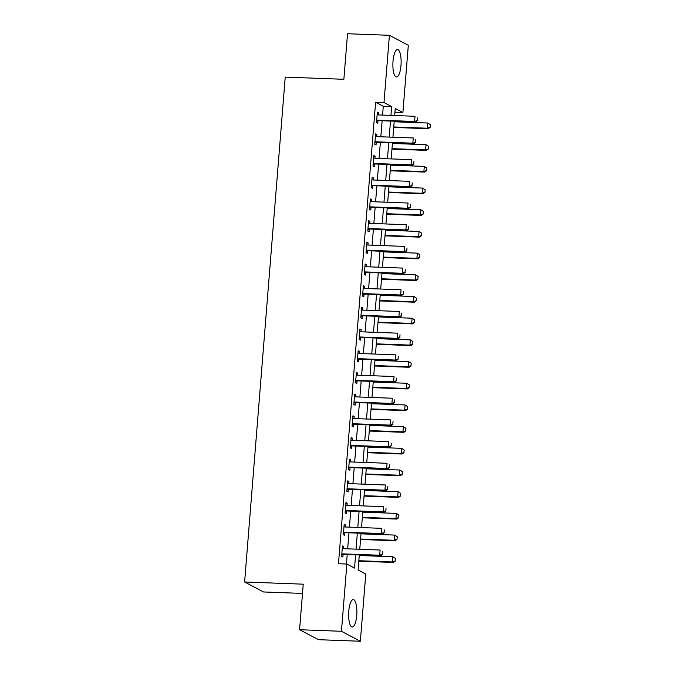<?xml version="1.0" encoding="UTF-8"?>
<svg xmlns="http://www.w3.org/2000/svg" width="675" height="675" viewBox="0 0 675 675"><rect width="100%" height="100%" fill="white"/><g stroke="black" fill="none" stroke-linecap="round" stroke-linejoin="round"><path stroke-width="1.01" d="M348.764 611.179A13.702 4.101 -87.9 0 1 353.261 599.586A13.702 4.101 -87.9 0 1 356.738 615.381A13.702 4.101 -87.9 0 1 352.249 626.974A13.702 4.101 -87.9 0 1 348.764 611.179M393.019 61.18A13.702 4.101 -87.9 0 1 397.516 49.587A13.702 4.101 -87.9 0 1 400.992 65.382A13.702 4.101 -87.9 0 1 396.495 76.975A13.702 4.101 -87.9 0 1 393.019 61.18M302.493 593.418L263.52 591.967L244.612 581.993L285.23 77.11L343.862 79.296L347.524 33.75L389.399 35.311L408.316 45.276L402.899 112.506L395.238 108.464L394.664 115.526M394.934 112.21L402.899 112.506M359.311 554.934L358.104 569.978L365.774 574.02L360.357 641.25L341.449 631.285L346.857 564.055L354.527 568.088L355.598 554.791M341.449 631.285L299.573 629.724L318.482 639.689L360.357 641.25M382.573 115.079L383.282 106.27L375.612 102.229L338.479 563.743L346.857 564.055M346.452 564.038L347.22 554.479M347.676 548.826L348.967 532.794M349.422 527.141L350.713 511.11M351.169 505.448L352.451 489.417M352.907 483.764L354.198 467.733M354.653 462.08L355.944 446.04M356.4 440.387L357.691 424.356M358.147 418.702L359.438 402.671M359.893 397.018L361.176 380.978M361.631 375.325L362.922 359.294M363.378 353.641L364.669 337.61M365.124 331.948L366.415 315.917M366.871 310.264L368.162 294.233M368.618 288.579L369.9 272.54M370.356 266.887L371.647 250.855M372.102 245.202L373.393 229.171M373.849 223.518L375.14 207.478M375.595 201.825L376.886 185.794M377.342 180.141L378.633 164.109M379.08 158.448L380.371 142.417M380.827 136.763L382.118 120.732M378.456 114.927L378.624 112.86L377.342 112.185L376.507 122.597L377.789 123.263L377.992 120.707M376.709 136.612L376.878 134.544L375.604 133.869L374.76 144.281L376.043 144.956L376.245 142.391M374.962 158.296L375.131 156.229L373.857 155.562L373.013 165.966L374.296 166.641L374.498 164.084M373.224 179.989L373.385 177.922L372.111 177.247L371.275 187.658L372.549 188.333L372.76 185.768M371.478 201.673L371.647 199.606L370.364 198.931L369.529 209.343L370.803 210.018L371.014 207.453M369.731 223.358L369.9 221.299L368.618 220.624L367.782 231.027L369.065 231.702L369.267 229.146M367.985 245.05L368.153 242.983L366.879 242.308L366.036 252.72L367.318 253.395L367.521 250.83M366.238 266.735L366.407 264.668L365.133 263.993L364.289 274.404L365.572 275.079L365.774 272.523M364.5 288.419L364.66 286.36L363.386 285.685L362.551 296.097L363.825 296.764L364.036 294.207M362.753 310.112L362.922 308.045L361.64 307.37L360.804 317.782L362.078 318.457L362.289 315.892M361.007 331.796L361.176 329.729L359.893 329.062L359.058 339.466L360.332 340.141L360.543 337.584M359.26 353.489L359.429 351.422L358.147 350.747L357.311 361.159L358.594 361.834L358.796 359.269M357.514 375.173L357.683 373.106L356.408 372.431L355.565 382.843L356.847 383.518L357.05 380.953M355.776 396.858L355.936 394.799L354.662 394.124L353.827 404.527L355.101 405.202L355.303 402.646M354.029 418.551L354.198 416.483L352.915 415.808L352.08 426.22L353.354 426.895L353.565 424.33M352.282 440.235L352.451 438.168L351.169 437.493L350.333 447.905L351.608 448.58L351.818 446.023M350.536 461.919L350.705 459.861L349.422 459.186L348.587 469.597L349.869 470.264L350.072 467.708M348.789 483.612L348.958 481.545L347.684 480.87L346.84 491.282L348.123 491.957L348.325 489.392M347.051 505.297L347.212 503.229L345.938 502.563L345.102 512.966L346.376 513.641L346.579 511.085M345.305 526.989L345.465 524.922L344.191 524.247L343.356 534.659L344.63 535.334L344.841 532.769M343.558 548.674L343.727 546.607L342.444 545.932L341.609 556.343L342.883 557.018L343.094 554.453M299.573 629.724L303.235 584.179L244.612 581.993M375.612 102.229L383.991 102.541L389.399 35.311M390.952 115.391L391.66 106.582L383.991 102.541M356.054 549.138L357.337 533.107M357.792 527.453L359.083 511.422M359.539 505.761L360.83 489.729M361.285 484.076L362.576 468.045M363.032 462.392L364.323 446.352M364.778 440.699L366.061 424.668M366.517 419.015L367.808 402.983M368.263 397.33L369.554 381.291M370.01 375.637L371.301 359.606M371.756 353.953L373.047 337.922M373.503 332.26L374.794 316.229M375.241 310.576L376.532 294.545M376.988 288.892L378.278 272.852M378.734 267.199L380.025 251.168M380.481 245.514L381.772 229.483M382.227 223.83L383.518 207.79M383.965 202.137L385.256 186.106M385.712 180.453L387.003 164.422M387.458 158.76L388.749 142.729M389.205 137.076L390.496 121.044M394.217 121.179L392.926 137.211M392.47 142.872L391.179 158.903M390.724 164.557L389.433 180.588M388.977 186.241L387.686 202.281M387.231 207.934L385.94 223.965M385.484 229.618L384.202 245.649M383.746 251.302L382.455 267.342M381.999 272.995L380.708 289.027M380.253 294.68L378.962 310.711M378.506 316.373L377.215 332.404M376.76 338.057L375.477 354.088M375.022 359.741L373.731 375.781M373.275 381.434L371.984 397.465M371.528 403.118L370.238 419.15M369.782 424.803L368.491 440.843M368.035 446.496L366.753 462.527M366.297 468.18L365.006 484.211M364.551 489.873L363.26 505.904M362.804 511.557L361.513 527.588M361.058 533.242L359.767 549.281M383.282 106.27L391.66 106.582M377.291 112.809L378.624 112.86M375.553 134.494L376.878 134.544M373.807 156.187L375.131 156.229M372.06 177.871L373.385 177.922M370.313 199.555L371.647 199.606M368.567 221.248L369.9 221.299M366.829 242.933L368.153 242.983M365.082 264.617L366.407 264.668M363.336 286.31L364.66 286.36M361.589 307.994L362.922 308.045M359.843 329.687L361.176 329.729M358.104 351.371L359.429 351.422M356.358 373.056L357.683 373.106M354.611 394.748L355.936 394.799M352.865 416.433L354.198 416.483M351.118 438.117L352.451 438.168M349.372 459.81L350.705 459.861M347.633 481.494L348.958 481.545M345.887 503.187L347.212 503.229M344.14 524.872L345.465 524.922M342.394 546.556L343.727 546.607M417.251 120.471L417.462 117.872L417.251 120.471L414.585 121.492L415.505 121.972L378.65 120.606A1.755 1.662 -62.2 0 0 378.135 120.665L376.625 121.095M377.148 114.623L377.654 114.809A1.755 1.662 -62.2 0 0 378.152 114.91L415.007 116.286L414.585 121.492L377.73 120.116A1.755 1.662 -62.2 0 0 377.215 120.175L376.692 120.327M415.505 121.972L417.403 120.555M393.711 127.423L428.288 128.706L427.368 128.225L427.781 123.019L394.166 121.77M430.237 124.605L427.781 123.019L430.388 124.681L430.186 127.288L430.388 124.681M393.744 126.967L427.368 128.225L430.026 127.204M430.186 127.288L428.288 128.706M415.505 142.155L415.716 139.556L415.505 142.155L412.838 143.176L413.758 143.665L376.912 142.29A1.755 1.662 -62.2 0 0 376.397 142.349L374.887 142.779M375.401 136.308L375.907 136.502A1.755 1.662 -62.2 0 0 376.405 136.603L413.26 137.97L412.838 143.176L375.992 141.801A1.755 1.662 -62.2 0 0 375.477 141.868L374.946 142.02M413.758 143.665L415.657 142.239M413.758 163.848L413.969 161.241L413.758 163.848L411.092 164.86L412.012 165.35L375.165 163.974A1.755 1.662 -62.2 0 0 374.65 164.042L373.14 164.472M373.655 158.001L374.161 158.186A1.755 1.662 -62.2 0 0 374.659 158.287L411.514 159.663L411.092 164.86L374.245 163.493A1.755 1.662 -62.2 0 0 373.731 163.553L373.199 163.704M412.012 165.35L413.918 163.924M412.02 185.532L412.223 182.933L412.02 185.532L409.354 186.553L410.273 187.034L373.418 185.667A1.755 1.662 -62.2 0 0 372.904 185.726L371.393 186.157M371.917 179.685L372.414 179.871A1.755 1.662 -62.2 0 0 372.921 179.972L409.767 181.347L409.354 186.553L372.499 185.178A1.755 1.662 -62.2 0 0 371.984 185.245L371.452 185.389M410.273 187.034L412.172 185.617M391.964 149.107L426.541 150.398L425.621 149.909L426.035 144.703L392.42 143.454M428.49 146.289L426.035 144.703L428.65 146.374L428.288 148.897L428.65 146.374M391.998 148.66L425.621 149.909L428.288 148.897M428.439 148.972L426.541 150.398M390.218 170.792L424.794 172.083L423.875 171.602L424.297 166.396L390.673 165.139M426.752 167.982L424.297 166.396L426.904 168.058L426.693 170.665L426.904 168.058M390.26 170.345L423.875 171.602L426.541 170.581M426.693 170.665L424.794 172.083M388.479 192.485L423.048 193.767L422.128 193.286L422.55 188.08L388.935 186.832M425.005 189.667L422.55 188.08L425.157 189.743L424.946 192.35L425.157 189.743M388.513 192.037L422.128 193.286L424.794 192.265M424.946 192.35L423.048 193.767M410.273 207.225L410.484 204.618L410.273 207.225L407.607 208.238L408.527 208.727L371.672 207.352A1.755 1.662 -62.2 0 0 371.157 207.411L369.647 207.841M370.17 201.369L370.668 201.563A1.755 1.662 -62.2 0 0 371.174 201.665L408.021 203.032L407.607 208.238L370.752 206.871A1.755 1.662 -62.2 0 0 370.238 206.93L369.706 207.082M408.527 208.727L410.425 207.301M386.733 214.169L421.301 215.46L420.382 214.971L420.803 209.765L387.188 208.516M423.259 211.351L420.803 209.765L423.411 211.435L423.048 213.958L423.411 211.435M386.767 213.722L420.382 214.971L423.048 213.958M423.2 214.034L421.301 215.46M408.527 228.909L408.738 226.302L408.527 228.909L405.861 229.93L406.78 230.411L369.925 229.036A1.755 1.662 -62.2 0 0 369.411 229.103L367.9 229.534M368.423 223.062L368.93 223.248A1.755 1.662 -62.2 0 0 369.427 223.349L406.282 224.724L405.861 229.93L369.006 228.555A1.755 1.662 -62.2 0 0 368.491 228.614L367.968 228.766M406.78 230.411L408.679 228.985M406.78 250.594L406.991 247.995L406.78 250.594L404.114 251.615L405.034 252.096L368.187 250.729A1.755 1.662 -62.2 0 0 367.673 250.788L366.162 251.218M366.677 244.747L367.183 244.932A1.755 1.662 -62.2 0 0 367.681 245.033L404.536 246.409L404.114 251.615L367.267 250.239A1.755 1.662 -62.2 0 0 366.753 250.307L366.221 250.459M405.034 252.096L406.932 250.678M405.034 272.287L405.245 269.679L405.034 272.287L402.368 273.299L403.287 273.788L366.441 272.413A1.755 1.662 -62.2 0 0 365.926 272.481L364.416 272.911M364.93 266.431L365.437 266.625A1.755 1.662 -62.2 0 0 365.934 266.726L402.789 268.093L402.368 273.299L365.521 271.932A1.755 1.662 -62.2 0 0 365.006 271.991L364.475 272.143M403.287 273.788L405.186 272.363M403.296 293.971L403.498 291.372L403.296 293.971L400.629 294.992L401.549 295.473L364.694 294.106A1.755 1.662 -62.2 0 0 364.179 294.165L362.669 294.595M363.192 288.124L363.69 288.309A1.755 1.662 -62.2 0 0 364.196 288.411L401.043 289.786L400.629 294.992L363.774 293.617A1.755 1.662 -62.2 0 0 363.26 293.676L362.728 293.827M401.549 295.473L403.448 294.055M401.549 315.655L401.76 313.057L401.549 315.655L398.883 316.676L399.802 317.166L362.948 315.79A1.755 1.662 -62.2 0 0 362.433 315.849L360.923 316.28M361.446 309.808L361.943 310.002A1.755 1.662 -62.2 0 0 362.45 310.103L399.296 311.47L398.883 316.676L362.028 315.301A1.755 1.662 -62.2 0 0 361.513 315.368L360.982 315.52M399.802 317.166L401.701 315.74M384.986 235.862L419.563 237.144L418.635 236.663L419.057 231.457L385.442 230.2M421.512 233.044L419.057 231.457L421.664 233.12L421.462 235.727L421.664 233.12M385.02 235.406L418.635 236.663L421.301 235.642M421.462 235.727L419.563 237.144M383.24 257.546L417.817 258.837L416.897 258.348L417.31 253.142L383.695 251.893M419.766 254.728L417.31 253.142L419.926 254.812L419.715 257.411L419.926 254.812M383.273 257.099L416.897 258.348L419.563 257.327M419.715 257.411L417.817 258.837M381.493 279.231L416.07 280.522L415.15 280.032L415.572 274.835L381.949 273.577M418.027 276.413L415.572 274.835L418.179 276.497L417.817 279.02L418.179 276.497M381.535 278.783L415.15 280.032L417.817 279.02M417.968 279.096L416.07 280.522M379.755 300.923L414.323 302.206L413.404 301.725L413.826 296.519L380.202 295.27M416.281 298.105L413.826 296.519L416.433 298.181L416.222 300.788L416.433 298.181M379.789 300.468L413.404 301.725L416.07 300.704M416.222 300.788L414.323 302.206M378.008 322.608L412.577 323.899L411.657 323.409L412.079 318.203L378.464 316.955M414.534 319.79L412.079 318.203L414.686 319.874L414.323 322.397L414.686 319.874M378.042 322.161L411.657 323.409L414.323 322.397M414.475 322.473L412.577 323.899M399.802 337.348L400.013 334.741L399.802 337.348L397.136 338.361L398.056 338.85L361.201 337.475A1.755 1.662 -62.2 0 0 360.686 337.542L359.176 337.973M359.699 331.501L360.205 331.687A1.755 1.662 -62.2 0 0 360.703 331.788L397.558 333.163L397.136 338.361L360.281 336.994A1.755 1.662 -62.2 0 0 359.767 337.053L359.243 337.205M398.056 338.85L399.954 337.424M376.262 344.292L410.839 345.583L409.911 345.102L410.332 339.896L376.718 338.639M412.788 341.483L410.332 339.896L412.94 341.558L412.737 344.166L412.94 341.558M376.296 343.845L409.911 345.102L412.577 344.081M412.737 344.166L410.839 345.583M398.056 359.032L398.267 356.434L398.056 359.032L395.39 360.053L396.309 360.534L359.463 359.168A1.755 1.662 -62.2 0 0 358.948 359.227L357.438 359.657M357.952 353.185L358.459 353.371A1.755 1.662 -62.2 0 0 358.957 353.472L395.812 354.848L395.39 360.053L358.535 358.678A1.755 1.662 -62.2 0 0 358.028 358.746L357.497 358.889M396.309 360.534L398.208 359.117M374.515 365.985L409.092 367.267L408.173 366.787L408.586 361.581L374.971 360.332M411.041 363.167L408.586 361.581L411.202 363.243L410.991 365.85L411.202 363.243M374.549 365.538L408.173 366.787L410.839 365.766M410.991 365.85L409.092 367.267M396.309 380.725L396.52 378.118L396.309 380.725L393.643 381.738L394.563 382.227L357.716 380.852A1.755 1.662 -62.2 0 0 357.202 380.911L355.691 381.341M356.206 374.87L356.712 375.064A1.755 1.662 -62.2 0 0 357.21 375.165L394.065 376.532L393.643 381.738L356.797 380.371A1.755 1.662 -62.2 0 0 356.282 380.43L355.75 380.582M394.563 382.227L396.461 380.801M372.769 387.669L407.346 388.96L406.426 388.471L406.839 383.265L373.224 382.016M409.303 384.851L406.839 383.265L409.455 384.936L409.092 387.458L409.455 384.936M372.811 387.222L406.426 388.471L409.092 387.458M409.244 387.534L407.346 388.96M394.563 402.41L394.774 399.802L394.563 402.41L391.905 403.431L392.825 403.912L355.97 402.536A1.755 1.662 -62.2 0 0 355.455 402.604L353.945 403.034M354.468 396.562L354.966 396.748A1.755 1.662 -62.2 0 0 355.472 396.849L392.318 398.225L391.905 403.431L355.05 402.055A1.755 1.662 -62.2 0 0 354.535 402.114L354.004 402.266M392.825 403.912L394.723 402.486M371.031 409.362L405.599 410.645L404.679 410.164L405.101 404.958L371.478 403.701M407.557 406.544L405.101 404.958L407.708 406.62L407.498 409.227L407.708 406.62M371.064 408.907L404.679 410.164L407.346 409.143M407.498 409.227L405.599 410.645M392.825 424.094L393.027 421.495L392.825 424.094L390.158 425.115L391.078 425.596L354.223 424.229A1.755 1.662 -62.2 0 0 353.708 424.288L352.198 424.718M352.721 418.247L353.219 418.433A1.755 1.662 -62.2 0 0 353.725 418.534L390.572 419.909L390.158 425.115L353.303 423.74A1.755 1.662 -62.2 0 0 352.789 423.807L352.257 423.959M391.078 425.596L392.977 424.178M369.284 431.047L403.852 432.337L402.933 431.848L403.355 426.642L369.74 425.393M405.81 428.228L403.355 426.642L405.962 428.313L405.599 430.827L405.962 428.313M369.318 430.599L402.933 431.848L405.599 430.827M405.751 430.912L403.852 432.337M391.078 445.787L391.289 443.18L391.078 445.787L388.412 446.799L389.332 447.289L352.477 445.913A1.755 1.662 -62.2 0 0 351.962 445.981L350.452 446.411M350.975 439.931L351.481 440.125A1.755 1.662 -62.2 0 0 351.979 440.227L388.834 441.593L388.412 446.799L351.557 445.432A1.755 1.662 -62.2 0 0 351.042 445.492L350.519 445.643M389.332 447.289L391.23 445.863M367.538 452.731L402.106 454.022L401.186 453.532L401.608 448.335L367.993 447.078M404.063 449.913L401.608 448.335L404.215 449.997L403.852 452.52L404.215 449.997M367.571 452.284L401.186 453.532L403.852 452.52M404.013 452.596L402.106 454.022M389.332 467.471L389.543 464.873L389.332 467.471L386.665 468.492L387.585 468.973L350.738 467.598A1.755 1.662 -62.2 0 0 350.224 467.665L348.705 468.096M349.228 461.624L349.734 461.81A1.755 1.662 -62.2 0 0 350.232 461.911L387.087 463.286L386.665 468.492L349.81 467.117A1.755 1.662 -62.2 0 0 349.304 467.176L348.773 467.328M387.585 468.973L389.483 467.556M387.585 489.156L387.796 486.557L387.585 489.156L384.919 490.177L385.838 490.666L348.992 489.291A1.755 1.662 -62.2 0 0 348.477 489.35L346.967 489.78M347.482 483.308L347.988 483.502A1.755 1.662 -62.2 0 0 348.486 483.604L385.341 484.971L384.919 490.177L348.072 488.801A1.755 1.662 -62.2 0 0 347.558 488.869L347.026 489.021M385.838 490.666L387.737 489.24M385.838 510.848L386.049 508.241L385.838 510.848L383.172 511.861L384.1 512.35L347.245 510.975A1.755 1.662 -62.2 0 0 346.731 511.042L345.22 511.473M345.743 505.001L346.241 505.187A1.755 1.662 -62.2 0 0 346.739 505.288L383.594 506.663L383.172 511.861L346.326 510.494A1.755 1.662 -62.2 0 0 345.811 510.553L345.279 510.705M384.1 512.35L385.999 510.924M384.1 532.533L384.303 529.934L384.1 532.533L381.434 533.554L382.354 534.035L345.499 532.668A1.755 1.662 -62.2 0 0 344.984 532.727L343.474 533.157M343.997 526.686L344.495 526.871A1.755 1.662 -62.2 0 0 345.001 526.972L381.848 528.348L381.434 533.554L344.579 532.178A1.755 1.662 -62.2 0 0 344.064 532.246L343.533 532.389M382.354 534.035L384.252 532.617M382.354 554.226L382.565 551.618L382.354 554.226L379.688 555.238L380.607 555.727L343.752 554.352A1.755 1.662 -62.2 0 0 343.238 554.411L341.727 554.842M342.25 548.37L342.748 548.564A1.755 1.662 -62.2 0 0 343.254 548.665L380.109 550.032L379.688 555.238L342.832 553.871A1.755 1.662 -62.2 0 0 342.318 553.93L341.795 554.082M380.607 555.727L382.506 554.302M365.791 474.424L400.368 475.706L399.448 475.225L399.862 470.019L366.247 468.771M402.317 471.606L399.862 470.019L402.477 471.682L402.266 474.289L402.477 471.682M365.825 473.968L399.448 475.225L402.114 474.204M402.266 474.289L400.368 475.706M364.044 496.108L398.621 497.399L397.702 496.91L398.115 491.704L364.5 490.455M400.579 493.29L398.115 491.704L400.731 493.374L400.368 495.897L400.731 493.374M364.087 495.661L397.702 496.91L400.368 495.897M400.52 495.973L398.621 497.399M362.298 517.792L396.875 519.083L395.955 518.602L396.377 513.397L362.753 512.139M398.832 514.974L396.377 513.397L398.984 515.059L398.621 517.582L398.984 515.059M362.34 517.345L395.955 518.602L398.621 517.582M398.773 517.666L396.875 519.083M360.56 539.485L395.128 540.768L394.208 540.287L394.63 535.081L361.015 533.832M397.086 536.667L394.63 535.081L397.238 536.743L397.027 539.35L397.238 536.743M360.593 539.038L394.208 540.287L396.875 539.266M397.027 539.35L395.128 540.768M358.813 561.17L393.382 562.461L392.462 561.971L392.884 556.765L359.269 555.517M395.339 558.352L392.884 556.765L395.491 558.436L395.128 560.959L395.491 558.436M358.847 560.722L392.462 561.971L395.128 560.959M395.28 561.035L393.382 562.461M377.215 120.175L378.135 120.665M377.73 120.116L378.65 120.606M375.477 141.868L376.397 142.349M375.992 141.801L376.912 142.29M373.731 163.553L374.65 164.042M374.245 163.493L375.165 163.974M371.984 185.245L372.904 185.726M372.499 185.178L373.418 185.667M370.238 206.93L371.157 207.411M370.752 206.871L371.672 207.352M368.491 228.614L369.411 229.103M369.006 228.555L369.925 229.036M366.753 250.307L367.673 250.788M367.267 250.239L368.187 250.729M365.006 271.991L365.926 272.481M365.521 271.932L366.441 272.413M363.26 293.676L364.179 294.165M363.774 293.617L364.694 294.106M361.513 315.368L362.433 315.849M362.028 315.301L362.948 315.79M359.767 337.053L360.686 337.542M360.281 336.994L361.201 337.475M358.028 358.746L358.948 359.227M358.535 358.678L359.463 359.168M356.282 380.43L357.202 380.911M356.797 380.371L357.716 380.852M354.535 402.114L355.455 402.604M355.05 402.055L355.97 402.536M352.789 423.807L353.708 424.288M353.303 423.74L354.223 424.229M351.042 445.492L351.962 445.981M351.557 445.432L352.477 445.913M349.304 467.176L350.224 467.665M349.81 467.117L350.738 467.598M347.558 488.869L348.477 489.35M348.072 488.801L348.992 489.291M345.811 510.553L346.731 511.042M346.326 510.494L347.245 510.975M344.064 532.246L344.984 532.727M344.579 532.178L345.499 532.668M342.318 553.93L343.238 554.411M342.832 553.871L343.752 554.352"/></g></svg>
